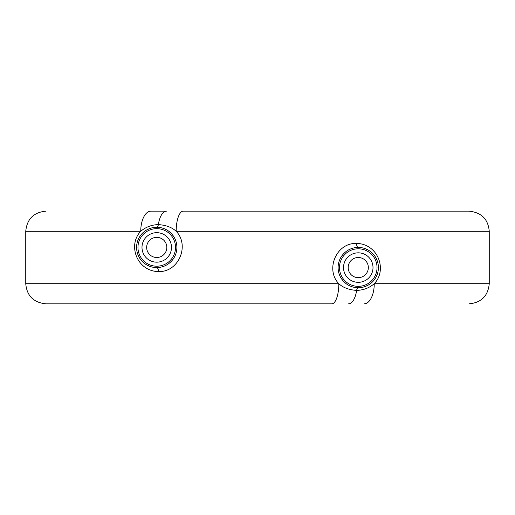 <?xml version="1.0" encoding="UTF-8"?>
<svg xmlns="http://www.w3.org/2000/svg" width="515" height="515" viewBox="0 0 515 515"><rect width="100%" height="100%" fill="white"/><g stroke="black" fill="none" stroke-linecap="round" stroke-linejoin="round"><path stroke-width="0.77" d="M489.25 231.299C488.169 219.171 481.448 212.457 469.101 211.15L183.25 211.15A20.149 7.068 90 0 0 176.175 231.299L489.25 231.299L489.25 283.701L374.257 283.701C387.441 270.137 378.351 243.898 356.541 243.395C336.153 242.72 325.165 269.693 338.825 283.701L25.75 283.701C26.832 295.829 33.552 302.543 45.899 303.85L331.75 303.85A20.149 7.068 -90 0 0 338.825 283.701C342.906 287.576 348.842 289.816 356.638 290.415A4.03 1.725 90 0 1 358.253 287.731L361.723 287.428M163.538 211.15L162.437 211.15M160.229 211.15L166.48 211.15A20.149 8.613 90 0 0 158.363 224.585C166.158 225.184 172.094 227.424 176.175 231.299C189.835 245.307 178.847 272.281 158.459 271.605A4.03 1.725 90 0 0 156.747 267.575A20.149 20.149 0 0 0 176.89 247.425A20.149 20.149 0 0 0 156.74 227.27A20.149 20.149 0 0 0 136.584 247.425A20.149 20.149 0 0 0 156.74 267.575L160.101 267.291M166.487 211.15L150.895 211.15A20.149 10.152 90 0 0 140.743 231.299C127.559 244.863 136.649 271.102 158.459 271.605M160.107 227.553L156.74 227.27A4.03 1.725 -90 0 0 158.363 224.585C151.565 224.823 145.687 227.064 140.743 231.299L25.75 231.299L25.75 283.701M364.105 303.85L364.105 303.85A20.149 10.152 -90 0 0 374.257 283.701C369.313 287.937 363.435 290.177 356.638 290.415A20.149 8.613 -90 0 1 348.52 303.85L348.513 303.85M365.135 286.52L368.334 285.033M373.613 280.63L375.544 277.939M376.806 275.461L376.967 275.074M377.901 272.1L378.338 269.332M378.358 269.094L378.358 266.075M378.332 265.772L377.901 263.062M376.974 260.088L375.551 257.223M374.823 256.097L373.62 254.532M368.341 250.129L365.141 248.636M361.73 247.728L354.899 247.709M351.603 248.552L350.425 249.009M349.131 249.608L348.501 249.942M345.7 251.816L343.698 253.65M343.28 254.095L341.291 256.708M339.894 259.283L339.752 259.605M338.703 262.708L338.445 263.912M338.258 265.128L338.175 265.933M338.175 269.203L338.258 270.027M338.445 271.257L338.703 272.435M341.284 278.435L343.273 281.048M343.531 281.332L345.687 283.327M348.488 285.201L349.048 285.503M350.406 286.134L351.591 286.591M354.893 287.447L358.26 287.731A20.149 20.149 0 0 0 378.416 267.575A20.149 20.149 0 0 0 358.26 247.425A20.149 20.149 0 0 0 338.11 267.575A20.149 20.149 0 0 0 358.26 287.731M156.74 237.351A10.075 10.075 0 0 0 146.666 247.425A10.075 10.075 0 0 0 156.74 257.5A10.075 10.075 0 0 0 166.815 247.425A10.075 10.075 0 0 0 156.74 237.351M358.26 257.5A10.075 10.075 0 0 0 348.185 267.575A10.075 10.075 0 0 0 358.26 277.649A10.075 10.075 0 0 0 368.334 267.575A10.075 10.075 0 0 0 358.26 257.5M163.397 266.448L164.575 265.991M165.869 265.392L166.5 265.058M169.3 263.184L171.302 261.35M171.72 260.905L173.709 258.292M175.106 255.717L175.248 255.395M176.297 252.292L176.555 251.088M176.742 249.872L176.825 249.067M176.825 245.797L176.742 244.973M176.555 243.743L176.297 242.565M173.716 236.565L171.727 233.952M171.469 233.668L169.313 231.673M166.512 229.799L165.952 229.497M164.594 228.866L163.41 228.409M156.74 227.27L153.277 227.572M149.865 228.48L146.666 229.967M141.387 234.37L139.456 237.055M137.099 242.9L136.662 245.668M136.642 245.906L136.642 248.925M136.668 249.228L137.099 251.938M138.026 254.912L139.449 257.777M140.106 258.8L141.38 260.468M146.659 264.871L149.859 266.364M153.27 267.272L156.74 267.575M356.541 243.395A4.03 1.725 -90 0 0 358.253 247.425M358.26 286.346A18.772 18.772 0 0 0 377.031 267.575A18.772 18.772 0 0 0 358.26 248.803A18.772 18.772 0 0 0 339.488 267.575A18.772 18.772 0 0 0 358.26 286.346M358.26 282.323A14.748 14.748 0 0 0 373.008 267.575A14.748 14.748 0 0 0 358.26 252.833A14.748 14.748 0 0 0 343.518 267.575A14.748 14.748 0 0 0 358.26 282.323M156.74 262.167A14.748 14.748 0 0 0 171.482 247.425A14.748 14.748 0 0 0 156.74 232.677A14.748 14.748 0 0 0 141.992 247.425A14.748 14.748 0 0 0 156.74 262.167M156.74 266.197A18.772 18.772 0 0 0 175.512 247.425A18.772 18.772 0 0 0 156.74 228.654A18.772 18.772 0 0 0 137.969 247.425A18.772 18.772 0 0 0 156.74 266.197M25.75 231.299C26.947 219.062 33.662 212.347 45.899 211.15M489.25 283.701C488.053 295.938 481.338 302.653 469.101 303.85"/></g></svg>

